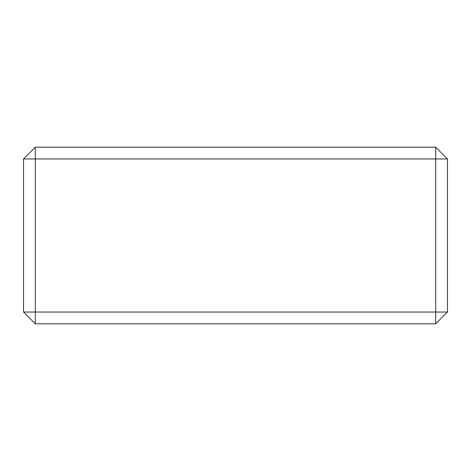 <?xml version="1.0" encoding="UTF-8"?>
<svg xmlns="http://www.w3.org/2000/svg" width="471" height="471" viewBox="0 0 471 471"><rect width="100%" height="100%" fill="white"/><g stroke="black" fill="none" stroke-linecap="round" stroke-linejoin="round"><path stroke-width="0.71" d="M447.45 158.963L447.45 312.038L435.675 312.038L435.675 158.963L35.325 158.963L35.325 312.038L435.675 312.038L435.675 323.812L35.325 323.812L23.55 312.038L23.55 158.963L35.325 158.963L35.325 147.188L435.675 147.188L435.675 158.963L447.45 158.963L435.675 147.188M35.325 323.812L35.325 312.038L23.55 312.038M23.55 158.963L35.325 147.188M447.45 312.038L435.675 323.812"/></g></svg>
